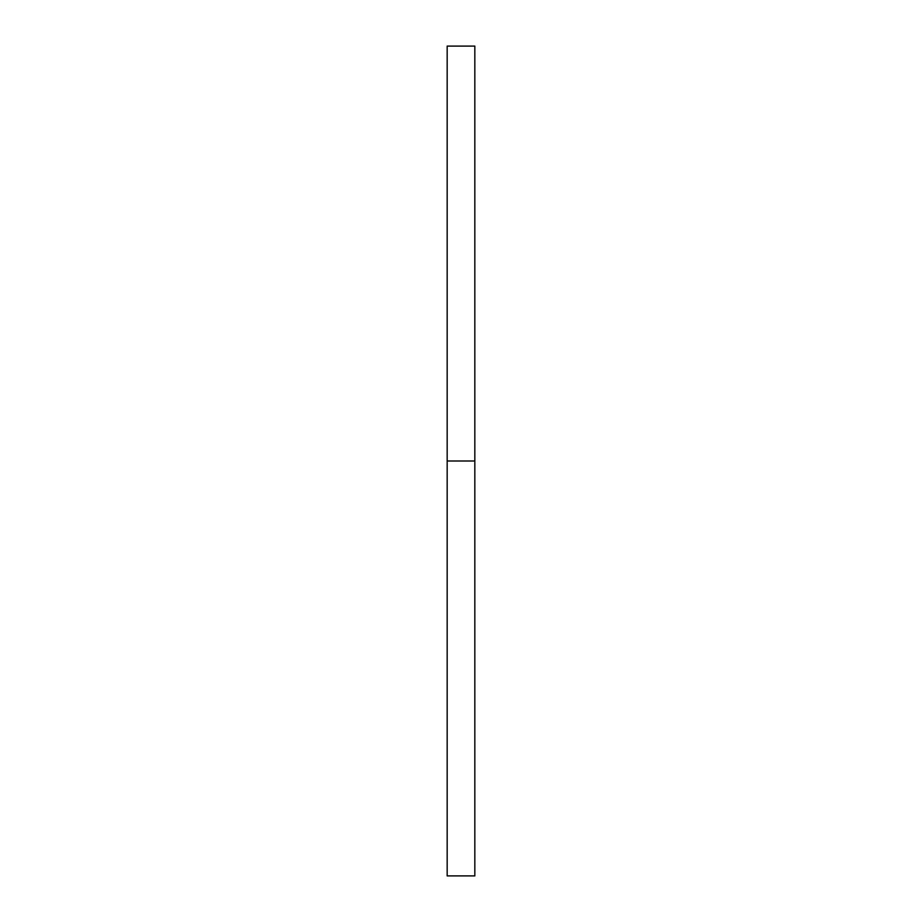 <?xml version="1.0" encoding="UTF-8"?>
<svg xmlns="http://www.w3.org/2000/svg" width="922" height="922" viewBox="0 0 922 922"><rect width="100%" height="100%" fill="white"/><g stroke="black" fill="none" stroke-linecap="round" stroke-linejoin="round"><path stroke-width="1.38" d="M474.83 461L474.83 875.9L447.17 875.9L447.17 46.1L474.83 46.1L474.83 461L447.17 461"/></g></svg>
